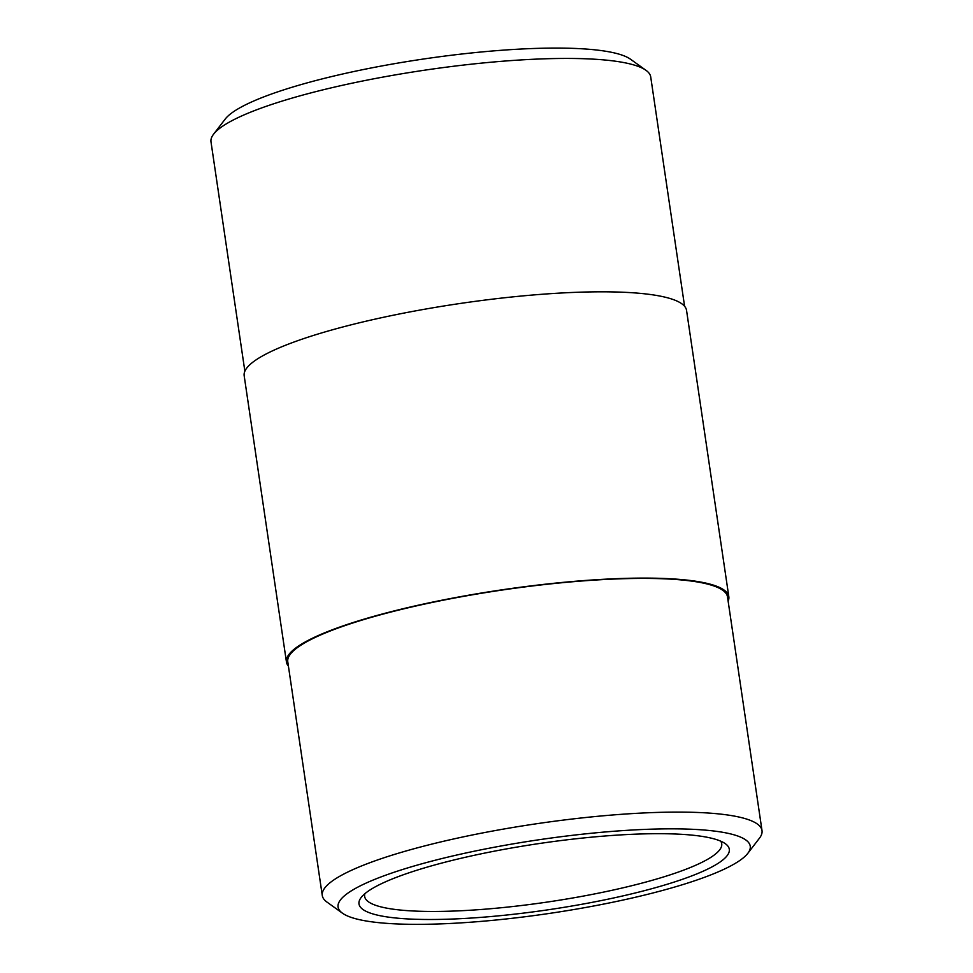 <?xml version="1.0" encoding="UTF-8"?>
<svg xmlns="http://www.w3.org/2000/svg" width="973" height="973" viewBox="0 0 973 973"><rect width="100%" height="100%" fill="white"/><g stroke="black" fill="none" stroke-linecap="round" stroke-linejoin="round"><path stroke-width="1.46" d="M720.725 841.171A180.479 32.231 -8.4 0 1 721.723 843.725A180.479 32.231 -8.4 0 1 547.896 901.971A180.479 32.231 -8.4 0 1 364.644 896.449A180.479 32.231 -8.4 0 1 364.863 893.725M646.011 70.336L630.528 59.231A208.319 37.205 171.6 0 0 616.079 53.345A208.319 37.205 171.6 0 0 400.511 62.649A208.319 37.205 171.6 0 0 225.201 119.083L213.586 134.189A222.245 39.686 -8.4 0 1 400.621 73.984A222.245 39.686 -8.4 0 1 630.589 64.06A222.245 39.686 -8.4 0 1 646.011 70.336A222.245 39.686 -8.4 0 1 650.718 76.916L684.591 306.3M712.345 838.422A187.157 33.423 171.6 0 0 518.682 846.778A187.157 33.423 171.6 0 0 361.178 897.483A187.157 33.423 171.6 0 0 549.027 909.658A187.157 33.423 171.6 0 0 725.335 843.7A187.157 33.423 171.6 0 0 712.345 838.422M731.368 834.104A208.319 37.205 -8.4 0 1 747.799 853.345A208.319 37.205 -8.4 0 1 549.587 913.392A208.319 37.205 -8.4 0 1 342.472 913.197A208.319 37.205 -8.4 0 1 479.215 850.195A208.319 37.205 -8.4 0 1 731.368 834.104M747.799 853.345L759.414 838.24A222.245 39.686 171.6 0 0 762.005 830.577A222.245 39.686 171.6 0 0 741.876 817.721A222.245 39.686 171.6 0 0 492.18 831.124A222.245 39.686 171.6 0 0 322.282 895.513A222.245 39.686 171.6 0 0 326.989 902.093L342.472 913.197M762.005 830.577L727.5 596.887A222.245 39.686 171.6 0 0 707.371 584.031A222.245 39.686 171.6 0 0 457.675 597.434A222.245 39.686 171.6 0 0 287.777 661.822L322.282 895.513M244.868 371.224L210.995 141.851A222.245 39.686 -8.4 0 1 213.586 134.189M728.132 601.205A223.583 39.929 171.6 0 0 728.826 596.692A223.583 39.929 171.6 0 0 708.575 583.751A223.583 39.929 171.6 0 0 457.371 597.24A223.583 39.929 171.6 0 0 286.451 662.017A223.583 39.929 171.6 0 0 288.409 666.128M286.451 662.017L244.174 375.736A223.583 39.929 -8.4 0 1 415.094 310.959A223.583 39.929 -8.4 0 1 666.298 297.47A223.583 39.929 -8.4 0 1 686.549 310.411L728.826 596.692"/></g></svg>
